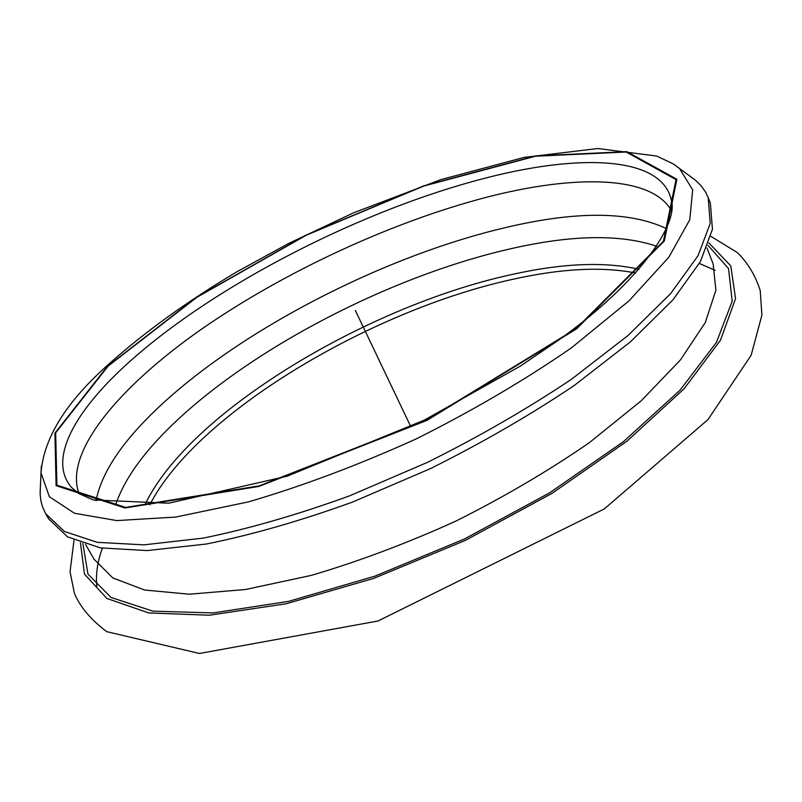 <?xml version="1.0" encoding="UTF-8"?>
<svg xmlns="http://www.w3.org/2000/svg" width="802" height="802" viewBox="0 0 802 802"><rect width="100%" height="100%" fill="white"/><g stroke="black" fill="none" stroke-linecap="round" stroke-linejoin="round"><path stroke-width="1.2" d="M690.171 176.3L695.494 180.219L701.138 185.793L705.59 192.099L708.226 197.663L710.221 223.467L698.011 255.758L670.612 293.622L627.996 335.517L571.385 379.336C527.445 408.739 479.566 436.368 427.757 462.223L349.301 495.967C297.161 514.844 248.48 528.889 203.267 538.102L143.889 544.859L97.222 542.322L64.441 531.485L45.644 513.701L42.456 506.704L40.882 500.729L40.16 494.443L40.401 486.223M708.226 197.663L710.371 203.257L712.447 229.242L700.336 261.703L673.058 299.707L630.572 341.722L574.092 385.602C530.252 415.025 482.463 442.654 430.734 468.468L352.389 502.132C300.299 520.939 251.658 534.894 206.465 544.007L147.077 550.583L100.38 547.866L67.528 536.849L48.641 518.884L45.644 513.701M149.824 504.769C196.44 413.802 369.943 310.564 512.027 279.477C560.628 268.54 601.861 266.384 635.725 273.001M144.901 504.989C187.668 413.501 365.341 306.775 510.032 274.926C561.5 263.236 604.487 261.372 638.993 269.312M79.057 493.671C63.458 452.398 119.588 386.404 201.502 329.181C284.369 271.698 391.296 222.084 486.523 197.272C574.352 174.525 651.946 175.077 671.635 211.026M410.794 426.664L355.386 310.504M673.86 164.3L679.414 168.36L692.677 189.853L689.78 219.738L668.818 257.262L629.019 300.84L571.355 347.898C524.859 380.048 473.26 410.323 416.559 438.744C358.785 464.929 302.785 485.972 248.54 501.872L175.678 517.069L116.771 520.578L74.406 513.25L49.363 496.699L41.002 472.869L41.353 466.002M107.528 366.253L196.44 297.331L306.224 235.036L423.687 185.853L535.786 155.879L626.833 151.638L676.888 179.267L664.327 241.011L576.638 328.83L426.965 420.368L259.006 486.413L124.992 507.977L56.1 485.671L54.917 433.16L107.528 366.253M706.963 247.988L713.118 263.838L715.885 290.204L705.279 322.574L680.417 359.948L641.289 400.749L589.049 442.884C548.408 470.914 504.007 496.989 455.847 521.12C406.784 543.355 358.584 561.45 311.226 575.405L245.602 589.49L189.272 594.212L144.571 590.021L112.741 577.891L93.994 559.144L85.553 544.388M708.006 245.352L728.527 268.55L732.196 301.161L716.467 342.354L680.006 390.213L623.385 441.712L549.671 492.799L464.378 539.014L374.785 576.207L288.7 601.34L213.051 612.939L152.901 611.154L110.997 597.46L87.959 574.082L82.857 543.535M708.888 242.936L730.782 265.913L735.554 298.615L720.487 340.218L684.096 388.8L626.903 441.24L551.997 493.36L465.1 540.508L373.762 578.372L286.124 603.776L209.372 615.224L148.721 612.939L106.907 598.462L84.501 574.172L80.411 542.703M699.354 263.467L715.113 270.354M96.831 586.493C95.588 574.563 97.433 561.801 102.375 548.207M115.819 504.237C123.267 482.553 138.435 459.767 161.312 435.867C238.024 355.547 382.835 278.725 506.222 249.803C569.099 234.876 619.264 233.683 656.708 246.244M96.009 500.729C101.062 475.416 118.115 448.007 147.167 418.504C226.635 337.522 374.414 259.447 500.247 228.861C573.49 210.826 628.898 210.756 666.452 228.64M71.929 487.857L70.546 486.243C49.534 459.997 72.561 415.857 118.987 371.466C202.174 291.938 353.02 213.031 480.568 179.367C576.869 153.593 661.219 155.307 671.224 199.738L671.605 201.823M108.11 366.123L196.801 297.362L306.324 235.197L423.536 186.124L535.375 156.24L626.161 152.019L676.026 179.618L663.434 241.212L575.956 328.77L426.744 420.027L259.307 485.862L125.663 507.405L56.912 485.19L55.669 432.849L108.11 366.123M695.494 180.219L673.078 163.798L656.607 156.019L597.841 148.52L523.997 157.423L440.729 179.678L353.652 212.771L288.84 243.347L236.63 271.948C185.603 302.334 141.774 334.143 105.152 367.386C65.032 403.777 43.649 438.935 41.002 472.869L40.11 492.819M710.913 236.359L737.309 252.55C747.915 262.996 755.554 275.708 760.236 290.675L761.9 315.126L751.143 355.266L707.955 419.616L604.337 508.909L378.043 620.989L199.508 653.48L106.716 631.665C90.967 619.776 80.2 607.024 74.416 593.4L70.045 571.706L74.025 540.137M671.575 201.573L671.224 199.738C678.913 221.803 642.803 280.098 558.162 340.419L520.207 366.183L424.158 420.188L287.176 476.177L168.62 503.215L93.303 499.947L79.017 493.641L71.749 487.666"/></g></svg>
